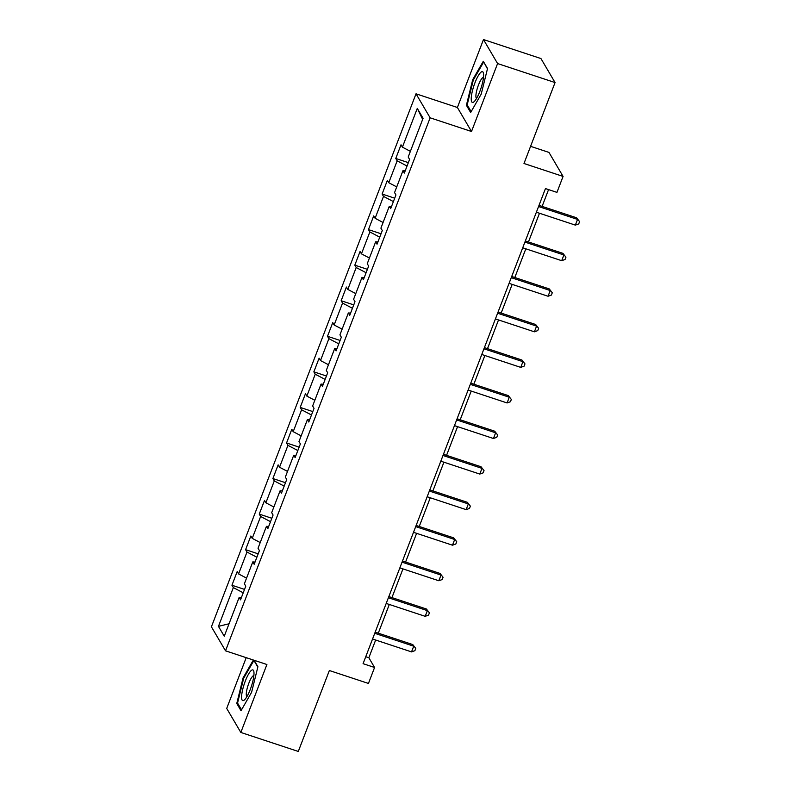 <?xml version="1.0" encoding="UTF-8"?>
<svg xmlns="http://www.w3.org/2000/svg" width="791" height="791" viewBox="0 0 791 791"><rect width="100%" height="100%" fill="white"/><g stroke="black" fill="none" stroke-linecap="round" stroke-linejoin="round"><path stroke-width="1.19" d="M246.209 657.667L226.71 708.439L240.83 732.446L298.296 751.45L329.363 670.521L368.448 683.444L374.568 667.485L368.853 657.746L375.656 640.028M416.017 93.803L211.415 626.818L225.524 650.825L430.126 117.81L416.017 93.803L457.396 107.487L471.505 131.494L497.588 63.557L483.479 39.55L457.396 107.487M483.479 39.55L540.945 58.554L555.055 82.561L523.988 163.5L563.073 176.423L548.964 152.406L530.583 146.335M497.588 63.557L555.055 82.561M241.384 597.601L239.129 597.472L240.523 599.845L245.774 586.161L244.379 583.798L252.784 561.907L254.178 564.28L259.428 550.595L258.034 548.232L266.438 526.341L267.823 528.714L273.073 515.03L271.689 512.667L280.083 490.776L281.477 493.149L286.728 479.465L285.333 477.102L293.738 455.211L295.132 457.584L300.382 443.899L298.988 441.536L307.392 419.645L308.787 422.018L314.037 408.344L312.643 405.971L321.047 384.09L322.431 386.453L327.682 372.779L326.297 370.406L334.692 348.524L336.086 350.888L341.336 337.213L339.942 334.84L348.347 312.959L349.741 315.322L354.991 301.648L353.597 299.275L362.001 277.394L363.395 279.757L368.646 266.083L367.251 263.71L375.646 241.828L377.04 244.192L382.29 230.517L380.906 228.144L389.301 206.263L390.695 208.626L395.945 194.952L394.551 192.589L402.955 170.698L404.349 173.071L409.6 159.386L408.205 157.023L423.086 118.264L417.282 108.397L422.651 119.372M239.129 597.472L224.258 636.231L218.454 626.363L233.335 587.604L231.941 585.241L244.528 589.404M417.282 108.397L402.411 147.156L401.017 144.793L395.767 158.467L397.161 160.83L388.757 182.721L387.363 180.348L382.112 194.032L383.506 196.395L375.102 218.286L373.708 215.913L368.458 229.598L369.852 231.961L361.447 253.852L360.063 251.479L354.813 265.163L356.197 267.526L347.803 289.417L346.409 287.044L341.158 300.728L342.552 303.091L334.148 324.982L332.754 322.609L327.504 336.294L328.898 338.657L320.493 360.548L319.109 358.175L313.849 371.849L315.243 374.222L306.849 396.103L305.455 393.74L300.204 407.414L301.598 409.787L293.194 431.668L291.8 429.305L286.55 442.98L287.944 445.353L279.539 467.234L278.145 464.871L272.895 478.545L274.289 480.918L265.885 502.799L264.501 500.436L259.25 514.11L260.635 516.483L252.24 538.364L250.846 536.001L245.596 549.676L246.99 552.049L238.585 573.93L237.191 571.567L231.941 585.241M563.073 176.423L556.953 192.381L545.454 188.574L363.079 663.679L374.568 667.485M255.038 562.035L252.784 561.907M238.585 573.93L246.555 578.122M246.99 552.049L256.877 557.24M268.683 526.47L266.438 526.341M252.24 538.364L260.209 542.557M260.635 516.483L270.522 521.674M282.338 490.904L280.083 490.776M265.885 502.799L273.864 506.991M274.289 480.918L284.177 486.119M295.992 455.349L293.738 455.211M279.539 467.234L287.519 471.426M287.944 445.353L297.831 450.554M309.647 419.784L307.392 419.645M293.194 431.668L301.163 435.861M301.598 409.787L311.486 414.988M323.292 384.218L321.047 384.09M306.849 396.103L314.818 400.295M315.243 374.222L325.131 379.423M336.946 348.653L334.692 348.524M320.493 360.548L328.473 364.74M328.898 338.657L338.785 343.858M350.601 313.088L348.347 312.959M334.148 324.982L342.127 329.175M342.552 303.091L352.44 308.292M364.246 277.522L362.001 277.394M347.803 289.417L355.772 293.609M356.197 267.526L366.095 272.727M377.9 241.957L375.646 241.828M361.447 253.852L369.427 258.044M369.852 231.961L379.739 237.162M391.555 206.392L389.301 206.263M375.102 218.286L383.081 222.479M383.506 196.395L393.394 201.596M405.21 170.826L402.955 170.698M388.757 182.721L396.726 186.913M397.161 160.83L407.049 166.031M402.411 147.156L410.381 151.348M471.505 131.494L430.126 117.81M240.83 732.446L266.903 664.509L225.524 650.825M378.286 633.166L389.31 604.462M391.94 597.601L402.955 568.897M405.595 562.045L416.61 533.332M419.24 526.48L430.264 497.766M432.895 490.914L443.909 462.201M446.549 455.349L457.564 426.646M460.194 419.784L471.218 391.08M473.849 384.218L484.873 355.515M487.503 348.653L498.518 319.95M501.158 313.088L512.173 284.384M514.803 277.522L525.827 248.819M528.457 241.957L539.482 213.254M542.112 206.392L548.558 189.603M218.454 626.363L229.034 623.773M233.335 587.604L243.223 592.805M365.749 656.728L368.853 657.746M395.767 158.467L408.354 162.63M382.112 194.032L394.699 198.195M368.458 229.598L381.044 233.76M354.813 265.163L367.4 269.326M341.158 300.728L353.745 304.891M327.504 336.294L340.09 340.456M313.849 371.849L326.446 376.012M300.204 407.414L312.791 411.577M286.55 442.98L299.136 447.142M272.895 478.545L285.482 482.708M259.25 514.11L271.837 518.273M245.596 549.676L258.182 553.838M472.721 79.664L466.393 105.272L470.645 112.51L481.215 94.119L487.533 68.51L483.291 61.273L472.721 79.664L473.394 79.881M253.347 660.02L243.084 677.877L236.766 703.486L241.018 710.723L251.587 692.333L257.906 666.724L254.119 660.277M467.679 105.697L466.393 105.272M238.051 703.911L236.766 703.486M243.766 678.095L243.084 677.877M538.562 206.53L577.539 219.414L575.354 225.119L536.377 212.225M539.007 205.373L576.59 217.792L579.585 221.628L578.715 223.912L575.354 225.119M576.59 217.792L579.585 221.628M471.258 97.768A16.176 3.757 -71.7 0 0 474.274 101.525A16.176 3.757 -71.7 0 0 483.588 76.322A16.176 3.757 -71.7 0 0 483.528 73.543A16.176 3.757 -71.7 0 0 477.2 77.696A16.176 3.757 -71.7 0 0 471.258 97.768M483.499 77.399A11.074 2.571 -71.7 0 0 479 83.698A11.074 2.571 -71.7 0 0 475.925 95.286A11.074 2.571 -71.7 0 0 476.558 98.41M483.914 62.341L487.454 68.857M471.159 111.62L467.184 104.857L473.305 80.039L483.548 62.222M250.272 689.475A16.176 3.757 -71.7 0 0 253.891 671.757A16.176 3.757 -71.7 0 0 245.319 681.041A16.176 3.757 -71.7 0 0 241.601 696.535A16.176 3.757 -71.7 0 0 244.637 699.728A16.176 3.757 -71.7 0 0 250.272 689.475M253.871 675.613A11.074 2.571 -71.7 0 0 248.819 683.266A11.074 2.571 -71.7 0 0 246.921 696.624M241.522 709.834L237.557 703.07L243.677 678.253L253.921 660.436L257.817 667.07M524.908 242.095L563.894 254.979L561.699 260.684L522.722 247.791M525.353 240.939L562.935 253.357L565.941 257.194L565.061 259.478L561.699 260.684M562.935 253.357L565.941 257.194M511.263 277.661L550.239 290.544L548.054 296.249L509.068 283.356M511.708 276.494L549.28 288.923L552.286 292.759L551.406 295.043L548.054 296.249M549.28 288.923L552.286 292.759M497.608 313.226L536.585 326.11L534.4 331.815L495.423 318.921M498.053 312.059L535.636 324.488L538.631 328.324L537.761 330.598L534.4 331.815M535.636 324.488L538.631 328.324M483.954 348.791L522.93 361.675L520.745 367.38L481.768 354.487M484.399 347.625L521.981 360.053L524.977 363.89L524.107 366.164L520.745 367.38M521.981 360.053L524.977 363.89M470.299 384.347L509.285 397.24L507.09 402.945L468.114 390.052M470.744 383.19L508.326 395.619L511.332 399.455L510.452 401.729L507.09 402.945M508.326 395.619L511.332 399.455M456.654 419.912L495.631 432.806L493.446 438.501L454.459 425.617M457.099 418.755L494.682 431.184L497.677 435.02L496.797 437.294L493.446 438.501M494.682 431.184L497.677 435.02M443 455.478L481.976 468.371L479.791 474.066L440.814 461.183M443.444 454.321L481.027 466.749L484.023 470.586L483.153 472.86L479.791 474.066M481.027 466.749L484.023 470.586M429.345 491.043L468.331 503.936L466.136 509.631L427.16 496.748M429.79 489.886L467.372 502.315L470.368 506.141L469.498 508.425L466.136 509.631M467.372 502.315L470.368 506.141M415.69 526.608L454.677 539.502L452.492 545.197L413.505 532.313M416.135 525.451L453.718 537.88L456.723 541.706L455.843 543.99L452.492 545.197M453.718 537.88L456.723 541.706M402.046 562.174L441.022 575.067L438.837 580.762L399.851 567.869M402.49 561.017L440.073 573.445L443.069 577.272L442.189 579.556L438.837 580.762M440.073 573.445L443.069 577.272M388.391 597.739L427.367 610.632L425.182 616.327L386.206 603.434M388.836 596.582L426.418 609.011L429.414 612.837L428.544 615.121L425.182 616.327M426.418 609.011L429.414 612.837M374.736 633.304L413.723 646.198L411.528 651.893L372.551 638.999M375.181 632.147L412.764 644.566L415.769 648.402L414.889 650.686L411.528 651.893M412.764 644.566L415.769 648.402"/></g></svg>
